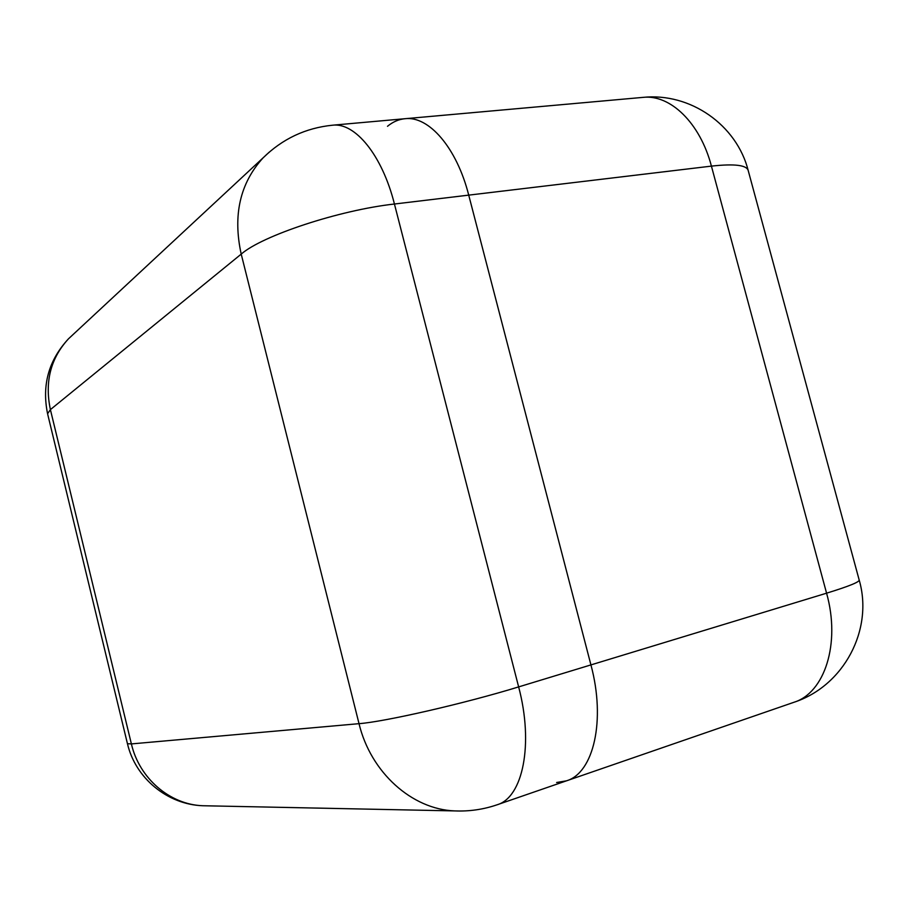 <?xml version="1.0" encoding="UTF-8"?>
<svg xmlns="http://www.w3.org/2000/svg" width="908" height="908" viewBox="0 0 908 908"><rect width="100%" height="100%" fill="white"/><g stroke="black" fill="none" stroke-linecap="round" stroke-linejoin="round"><path stroke-width="1.36" d="M556.615 782.503L566.501 780.823C593.56 772.946 605.942 720.509 590.926 664.906C605.942 720.509 593.56 772.946 566.501 780.823L793.876 702.304C843.645 686.176 873.791 629.743 859.138 579.86C860.126 581.756 849.264 586.193 826.575 593.185L711.418 166.119L468.721 195.129L590.926 664.906L826.575 593.185C840.785 643.59 824.646 692.974 793.876 702.304M642.932 97.383C670.183 94.182 700.147 122.886 711.418 166.119C734.913 163.542 747.205 165.143 748.305 170.908C736.899 124.941 690.239 92.389 642.932 97.383L405.025 118.71C428.803 115.725 456.713 147.641 468.721 195.129C456.713 147.641 428.803 115.725 405.025 118.71C398.737 119.311 392.892 121.842 387.5 126.291M332.578 125.202C305.587 127.937 282.399 138.856 263.002 157.958C239.984 183.303 232.72 215.355 241.21 254.115C262.162 235.683 339.195 210.134 394.435 204.016L468.721 195.129L590.926 664.906L518.638 686.902C465.01 703.405 384.572 721.803 359.023 723.665L241.21 254.115L50.394 409.621L131.388 743.913L359.023 723.665C370.702 772.47 411.982 809.357 454.613 810.901C469.186 811.536 483.374 809.493 497.153 804.772C522.849 797.417 533.881 744.117 518.638 686.902L394.435 204.016C382.2 155.211 355.107 122.296 332.578 125.202L405.025 118.71M73.605 334.053L68.497 338.798C48.691 360.181 41.711 385.174 47.579 413.764L50.394 409.621C44.571 381.882 50.61 358.274 68.497 338.798L269.222 152.147M459.981 811.026L202.677 805.736C169.898 804.545 139.333 778.451 131.388 743.913L127.46 743.709C135.405 778.133 167.412 804.499 202.677 805.736L207.092 805.827M127.392 743.47L47.749 414.468M859.138 579.86L748.305 170.908M497.153 804.772L566.501 780.823"/></g></svg>
